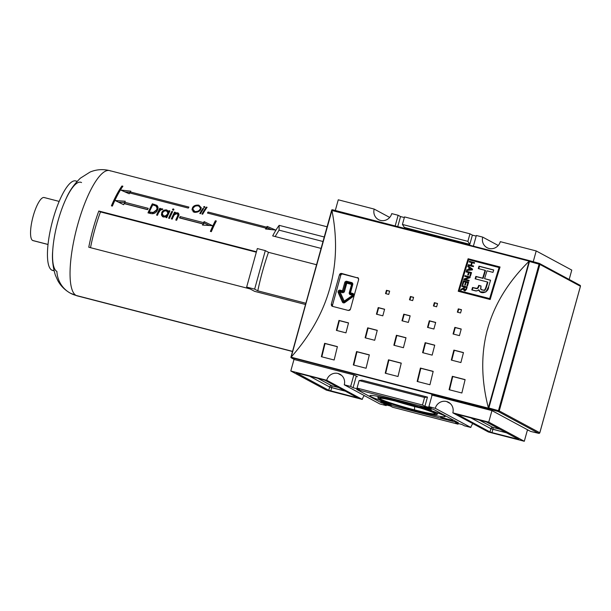 <?xml version="1.0" encoding="UTF-8"?>
<svg xmlns="http://www.w3.org/2000/svg" width="611" height="611" viewBox="0 0 611 611"><rect width="100%" height="100%" fill="white"/><g stroke="black" fill="none" stroke-linecap="round" stroke-linejoin="round"><path stroke-width="0.92" d="M420.551 408.056A25.586 1.619 15.5 0 1 414.563 406.567A25.586 1.619 15.5 0 1 395.401 401.083A25.586 1.619 15.5 0 0 414.563 406.567A25.586 1.619 -164.5 0 0 420.551 408.056M414.487 409.866A28.602 1.81 15.5 0 1 380.867 399.235A28.602 1.81 15.5 0 1 400.602 402.389A28.602 1.81 15.5 0 1 435.085 413.639A28.602 1.81 15.5 0 1 414.487 409.866A28.602 1.81 15.5 0 1 380.073 398.387A28.602 1.81 15.5 0 1 400.602 402.389A28.602 1.81 15.5 0 1 434.222 413.021A28.602 1.81 15.5 0 1 414.487 409.866L414.648 406.269M415.022 410.149A30.81 1.955 -164.5 0 0 437.232 414.357A30.81 1.955 -164.5 0 0 400.068 402.099A30.81 1.955 -164.5 0 0 377.858 397.891A30.81 1.955 -164.5 0 0 415.022 410.149A30.81 1.955 15.5 0 1 378.812 398.7A30.81 1.955 15.5 0 1 400.068 402.099A30.81 1.955 15.5 0 1 436.285 413.548A30.81 1.955 15.5 0 1 415.022 410.149M417.015 411.226A39.02 2.475 15.5 0 1 369.945 395.699A39.02 2.475 15.5 0 1 398.074 401.022A39.02 2.475 15.5 0 1 445.152 416.557A39.02 2.475 15.5 0 1 417.015 411.226A39.02 2.475 15.5 0 1 371.152 396.722A39.02 2.475 15.5 0 1 398.074 401.022A39.02 2.475 -164.5 0 1 443.945 415.526A39.02 2.475 -164.5 0 1 417.015 411.226L417.16 410.699M383.456 402.58L391.2 404.925L382.371 402.405M451.414 420.108L440.676 417.26L442.165 418.061L442.272 417.687L442.165 418.061L452.614 420.551L440.676 417.26L452.713 420.635M430.724 409.66L422.094 407.254L430.724 409.66M427.249 407.873L419.78 406.002M420.758 406.116L427.135 407.957M422.254 406.979L429.418 408.958L421.277 406.819M428.563 408.652L426.05 408.156L429.48 409.011M425.416 407.896L422.27 407.117M423.27 407.911L431.351 410.004L423.202 407.858M380.76 401.572L388.947 403.688L380.668 401.496M391.269 405.215L383.991 403.283L391.269 405.215M462.023 424.508L464.436 425.806L462.023 424.508L455.638 422.858L458.051 424.156L392.598 407.247L390.192 405.948L392.598 407.247L458.051 424.156L458.227 423.522L458.051 424.156L455.638 422.858L462.023 424.508M337.998 373.474A9.417 9.05 118.3 0 0 326.709 380.263L290.79 370.984L326.709 380.263L362.27 399.403A9.417 9.05 -61.7 0 1 364.316 395.592A9.417 9.05 -61.7 0 0 362.27 399.403L326.709 380.263A9.417 9.05 118.3 0 1 337.998 373.474A9.417 9.05 118.3 0 1 344.268 384.8L379.828 403.94L386.213 405.597L386.389 404.963L386.213 405.597L383.8 404.299L390.192 405.948L383.8 404.299L386.213 405.597L379.828 403.94L344.268 384.8L350.653 386.45L344.268 384.8A9.417 9.05 118.3 0 0 337.998 373.474L341.664 375.452M353.066 387.741L350.653 386.45L353.853 374.925L350.653 386.45L353.066 387.741L359.451 389.39L357.045 388.1L359.131 380.561L357.045 388.1L422.491 405.009L357.045 388.1L359.451 389.39L353.066 387.741L356.297 376.109L353.066 387.741M424.905 406.307L422.491 405.009L424.584 397.471L359.131 380.561L362.01 380.179L359.131 380.561L424.584 397.471L427.463 397.089L362.01 380.179L427.463 397.089L424.584 397.471L422.491 405.009L424.905 406.307L427.463 397.089L424.905 406.307L431.29 407.957L424.905 406.307M431.29 407.957L428.876 406.659L432.076 395.134L428.876 406.659L435.269 408.308L428.876 406.659L431.29 407.957M446.557 401.519A9.417 9.05 118.3 0 0 435.269 408.308L470.821 427.456L464.436 425.806L470.821 427.456L435.269 408.308A9.417 9.05 118.3 0 1 448.512 402.29A9.417 9.05 118.3 0 1 452.827 412.845L488.747 422.125L452.827 412.845L488.38 431.992L524.299 441.272L527.499 429.747L524.299 441.272L488.38 431.992L452.827 412.845A9.417 9.05 118.3 0 0 446.557 401.519L450.223 403.497M472.876 423.637A9.417 9.05 -61.7 0 0 470.821 427.456A9.417 9.05 -61.7 0 1 472.876 423.637M398.128 215.263L391.743 213.613A9.417 9.05 118.3 0 1 380.454 220.403A9.417 9.05 -61.7 0 0 391.743 213.613L398.128 215.263L395.164 225.955L398.128 215.263L400.541 216.561L398.128 215.263M400.541 216.561L404.337 217.547L400.541 216.561L397.746 226.62L400.541 216.561M469.966 233.822L404.513 216.913L402.428 224.451L467.881 241.36L402.428 224.451L404.367 227.429L402.428 224.451L404.513 216.913L469.966 233.822L467.881 241.36L469.966 233.822L472.379 235.12L469.966 233.822M476.175 236.106L472.379 235.12L469.821 244.339L404.367 227.429L469.821 244.339L467.881 241.36L469.821 244.339L472.379 235.12L476.175 236.106M482.736 237.129L476.351 235.479L473.388 246.164L476.351 235.479L482.736 237.129L498.248 245.477L482.736 237.129A9.417 9.05 -61.7 0 0 489.006 248.448A9.417 9.05 -61.7 0 0 500.302 241.666A9.417 9.05 118.3 0 1 489.006 248.448A9.417 9.05 118.3 0 1 482.736 237.129M569.177 279.448L571.774 270.093L536.214 250.945L500.302 241.666L536.214 250.945L571.774 270.093L569.177 279.448M533.235 261.707L536.214 250.945L533.235 261.707M488.747 422.125L491.939 410.6L488.747 422.125L524.299 441.272L488.747 422.125M374.184 209.077A9.417 9.05 -61.7 0 0 380.454 220.403A9.417 9.05 118.3 0 1 374.184 209.077L338.265 199.797L374.184 209.077L389.688 217.432L374.184 209.077M335.302 210.49L338.265 199.797L335.302 210.49M290.79 370.984L294.028 359.321L290.79 370.984L326.35 390.124L290.79 370.984M362.27 399.403L326.35 390.124L362.27 399.403M297.542 373.054L323.082 379.652L296.304 372.817L328.756 390.307L296.358 372.863L297.542 373.054M328.756 390.307L356.312 397.54L330.772 390.941L331.681 387.649L345.314 391.177L329.673 387.015L328.756 390.307L330.772 390.941L331.681 387.649L329.673 387.015A1.711 1.642 118.3 0 1 331.727 385.785L317.804 378.285L331.727 385.785A1.711 0.458 -75.5 0 1 331.681 387.649A1.711 0.458 -75.5 0 0 331.727 385.785A1.711 1.642 -61.7 0 0 329.673 387.015L328.756 390.307M356.312 397.54L357.496 397.73L325.098 380.286L357.496 397.73L356.312 397.54L356.419 397.158L356.312 397.54M325.098 380.286L323.082 379.652L325.098 380.286M517.548 439.202L492.008 432.603L518.785 439.431L486.333 421.941L518.731 439.385L517.548 439.202L517.654 438.813L517.548 439.202M486.333 421.941L458.777 414.709L486.333 421.941M458.777 414.709L457.593 414.518L489.999 431.962L457.593 414.518L458.777 414.709M489.999 431.962L492.008 432.603L492.917 429.312L506.55 432.832L490.908 428.67L489.999 431.962L492.008 432.603L492.917 429.312A1.711 0.458 104.5 0 0 492.962 427.44L499.844 429.22L492.962 427.44A1.711 1.642 -61.7 0 0 490.908 428.67L492.917 429.312A1.711 0.458 -75.5 0 0 492.962 427.44L479.039 419.94L492.962 427.44A1.711 1.642 118.3 0 0 490.908 428.67L489.999 431.962M358.397 278.127L342.824 274.11A1.711 1.642 -61.7 0 0 340.77 275.34L332.56 304.965A1.711 1.642 -61.7 0 0 332.827 306.447A1.711 1.642 -61.7 0 1 332.56 304.965L340.77 275.34L339.502 274.652A513.461 137.735 104.5 0 0 331.284 304.286A513.461 137.735 -75.5 0 1 339.502 274.652L341.564 273.43L358.397 278.127M419.887 406.094L420.796 406.323M425.363 407.919L421.338 406.873M428.502 408.728L429.418 408.958M430.434 409.767L428.189 409.187L430.503 409.691M427.257 408.942L424.194 408.156L427.333 408.881M451.315 420.215L452.614 420.551M388.031 403.443L381.684 401.809L388.13 403.367M499.095 267.534A513.461 137.735 104.5 0 0 489.663 298.588L459.167 290.714A513.461 137.735 -75.5 0 1 468.606 259.66L499.095 267.534L468.606 259.66A513.461 137.735 104.5 0 0 459.167 290.714L489.663 298.588A513.461 137.735 -75.5 0 1 499.095 267.534L499.515 267.763L499.095 267.534M463.428 280.8A513.461 137.735 104.5 0 0 462.275 284.665L462.886 284.818A513.461 137.735 -75.5 0 1 463.833 281.648L465.59 282.099A513.461 137.735 104.5 0 0 464.719 285.001L465.33 285.154A513.461 137.735 -75.5 0 1 466.193 282.259L467.82 282.679A513.461 137.735 104.5 0 0 466.888 285.78L467.499 285.94A513.461 137.735 -75.5 0 1 468.629 282.145L463.428 280.8L468.629 282.145A513.461 137.735 104.5 0 0 467.499 285.94L466.888 285.78A513.461 137.735 -75.5 0 1 467.82 282.679L466.193 282.259A513.461 137.735 104.5 0 0 465.33 285.154L464.719 285.001A513.461 137.735 -75.5 0 1 465.59 282.099L463.833 281.648A513.461 137.735 104.5 0 0 462.886 284.818L462.275 284.665A513.461 137.735 -75.5 0 1 463.428 280.8L468.599 282.251L463.428 280.8M468.484 272.537A513.461 137.735 104.5 0 0 467.751 274.942L468.362 275.103A513.461 137.735 -75.5 0 1 469.095 272.697L470.714 273.109A513.461 137.735 104.5 0 0 469.874 275.859L470.485 276.019A513.461 137.735 -75.5 0 1 471.532 272.582L466.33 271.238A513.461 137.735 104.5 0 0 466.124 271.926L468.484 272.537L466.124 271.926A513.461 137.735 -75.5 0 1 466.33 271.238L471.532 272.582A513.461 137.735 104.5 0 0 470.485 276.019L469.874 275.859A513.461 137.735 -75.5 0 1 470.714 273.109L469.095 272.697A513.461 137.735 104.5 0 0 468.362 275.103L467.751 274.942A513.461 137.735 -75.5 0 1 468.484 272.537L468.904 272.758L468.484 272.537M471.631 262.6A513.461 137.735 104.5 0 0 470.798 265.273L468.37 264.647A513.461 137.735 104.5 0 0 468.156 265.334L473.357 266.679A513.461 137.735 -75.5 0 1 473.571 265.991L471.409 265.434A513.461 137.735 -75.5 0 1 472.242 262.761L474.403 263.318A513.461 137.735 -75.5 0 1 474.617 262.631L469.416 261.287A513.461 137.735 104.5 0 0 469.202 261.974L471.631 262.6L469.202 261.974A513.461 137.735 -75.5 0 1 469.416 261.287L474.617 262.631A513.461 137.735 104.5 0 0 474.403 263.318L472.242 262.761A513.461 137.735 104.5 0 0 471.409 265.434L473.571 265.991A513.461 137.735 104.5 0 0 473.357 266.679L468.156 265.334A513.461 137.735 -75.5 0 1 468.37 264.647L470.798 265.273A513.461 137.735 -75.5 0 1 471.631 262.6L472.051 262.829L471.631 262.6M490.572 280.212A513.461 137.735 104.5 0 0 488.601 286.712L485.806 292.035L480.009 291.821L478.642 289.759C477.588 290.935 476.252 291.233 474.632 290.645L471.799 289.912A513.461 137.735 -75.5 0 1 472.517 287.491L475.335 288.216C476.679 288.713 477.619 288.3 478.161 286.979L478.726 285.36L481.017 285.956L480.59 288.965L481.308 289.706L483.691 290.294L484.966 289.622L485.89 287.246A513.461 137.735 -75.5 0 1 487.471 282.007L475.129 278.822A513.461 137.735 -75.5 0 1 475.862 276.409L482.675 278.173A513.461 137.735 -75.5 0 1 485.088 270.329L478.276 268.565A513.461 137.735 -75.5 0 1 479.016 266.167L493.726 269.963A513.461 137.735 104.5 0 0 492.978 272.369L486.99 270.818A513.461 137.735 104.5 0 0 484.576 278.662L490.572 280.212A513.461 137.735 104.5 0 0 488.601 286.712C488.937 292.325 480.391 295.25 478.642 289.759L478.085 290.485L476.114 290.859L471.799 289.912A513.461 137.735 -75.5 0 1 472.517 287.491L476.901 288.377L477.962 287.399L478.726 285.36L481.017 285.956L480.834 289.347L483.691 290.294L484.966 289.622L485.89 287.246A513.461 137.735 -75.5 0 1 487.471 282.007L475.129 278.822A513.461 137.735 -75.5 0 1 475.862 276.409L482.675 278.173A513.461 137.735 -75.5 0 1 485.088 270.329L478.276 268.565A513.461 137.735 -75.5 0 1 479.016 266.167L493.726 269.963A513.461 137.735 104.5 0 0 492.978 272.369L486.99 270.818A513.461 137.735 104.5 0 0 484.576 278.662L490.572 280.212M467.98 265.884A513.461 137.735 104.5 0 0 467.759 266.602L469.149 267.526A513.461 137.735 104.5 0 0 468.5 269.634L466.789 269.764A513.461 137.735 104.5 0 0 466.567 270.482L472.356 269.917A513.461 137.735 -75.5 0 1 472.593 269.138L467.98 265.884L472.593 269.138A513.461 137.735 104.5 0 0 472.356 269.917L466.567 270.482A513.461 137.735 -75.5 0 1 466.789 269.764L468.5 269.634A513.461 137.735 -75.5 0 1 469.149 267.526L467.759 266.602A513.461 137.735 -75.5 0 1 467.98 265.884M468.836 277.371L463.986 278.967A513.461 137.735 104.5 0 0 463.764 279.701L468.965 281.045A513.461 137.735 -75.5 0 1 469.172 280.357L465.108 279.303L469.974 277.715A513.461 137.735 -75.5 0 1 470.195 276.982L464.994 275.637A513.461 137.735 104.5 0 0 464.78 276.325L468.836 277.371L464.78 276.325A513.461 137.735 -75.5 0 1 464.994 275.637L470.195 276.982A513.461 137.735 104.5 0 0 469.974 277.715L465.108 279.303L469.172 280.357A513.461 137.735 104.5 0 0 468.965 281.045L463.764 279.701A513.461 137.735 -75.5 0 1 463.986 278.967L468.836 277.371M463.841 287.705L460.87 289.385A513.461 137.735 104.5 0 0 460.641 290.187L463.52 288.927L464.528 290.744L466.506 289.27A513.461 137.735 -75.5 0 1 467.186 286.971L461.985 285.627A513.461 137.735 104.5 0 0 461.779 286.322L464.077 286.91A513.461 137.735 104.5 0 0 463.841 287.705A513.461 137.735 -75.5 0 1 464.077 286.91L461.779 286.322A513.461 137.735 -75.5 0 1 461.985 285.627L467.186 286.971A513.461 137.735 104.5 0 0 466.506 289.27L465.131 290.79L463.696 290.172L463.52 288.927L460.641 290.187A513.461 137.735 -75.5 0 1 460.87 289.385L464.261 287.934A511.751 137.276 -75.5 0 1 464.497 287.139L464.077 286.91L464.497 287.139A511.751 137.276 -75.5 0 0 464.261 287.934L463.841 287.705M490.075 298.817L489.663 298.588L490.075 298.817A511.751 137.276 -75.5 0 1 499.515 267.763A511.751 137.276 -75.5 0 0 490.075 298.817L459.167 290.714L490.075 298.817M500.012 267.106L468.538 258.972A511.751 137.276 104.5 0 0 458.685 291.378A511.751 137.276 104.5 0 1 468.538 258.972L500.042 266.992A513.461 137.735 104.5 0 0 490.167 299.512L458.235 291.264A513.461 137.735 -75.5 0 1 468.118 258.743L500.042 266.992A513.461 137.735 104.5 0 0 490.167 299.512L458.235 291.264A513.461 137.735 -75.5 0 1 468.118 258.743L500.012 267.106M290.973 357.076L331.857 209.802L529.164 261.134L488.395 408.148L290.897 357.496L331.857 209.802L291.149 357.191L488.54 408.553L488.922 408.224L488.54 408.553L488.349 407.804C473.884 351.256 487.41 302.453 528.95 261.401C487.41 302.453 473.884 351.256 488.349 407.804L529.493 260.866L332.521 209.772L529.202 260.584L529.638 261.401L529.493 260.866L331.941 210.505C342.74 265.075 329.207 313.878 291.34 356.9C329.207 313.878 342.74 265.075 331.941 210.505L290.897 357.496L488.12 408.721L491.297 410.439L431.595 395.012L491.297 410.439A0.687 0.657 -61.7 0 0 491.634 410.432A0.687 0.657 118.3 0 1 491.297 410.439L488.54 408.553L290.897 357.496L294.624 359.627A0.687 0.657 118.3 0 1 294.487 359.566L291.264 357.832M386.458 290.309L389.65 291.134A513.461 137.735 104.5 0 0 388.718 294.418L385.526 293.593A513.461 137.735 -75.5 0 1 386.458 290.309L389.65 291.134A513.461 137.735 104.5 0 0 388.718 294.418L385.526 293.593A513.461 137.735 -75.5 0 1 386.458 290.309L386.87 290.531A511.751 137.276 104.5 0 0 385.976 293.708A511.751 137.276 104.5 0 1 386.87 290.531L386.458 290.309M458.296 308.868L461.488 309.693A513.461 137.735 104.5 0 0 460.557 312.977L457.364 312.152A513.461 137.735 -75.5 0 1 458.296 308.868L461.488 309.693A513.461 137.735 104.5 0 0 460.557 312.977L457.364 312.152A513.461 137.735 -75.5 0 1 458.296 308.868L458.708 309.09A511.751 137.276 104.5 0 0 457.807 312.267A511.751 137.276 104.5 0 1 458.708 309.09L458.296 308.868M434.345 302.682L437.537 303.507A513.461 137.735 104.5 0 0 436.613 306.791L433.42 305.966A513.461 137.735 -75.5 0 1 434.345 302.682L437.537 303.507A513.461 137.735 104.5 0 0 436.613 306.791L433.42 305.966A513.461 137.735 -75.5 0 1 434.345 302.682L434.765 302.903A511.751 137.276 104.5 0 0 433.863 306.08A511.751 137.276 104.5 0 1 434.765 302.903L434.345 302.682M378.217 307.577L384.602 309.227A513.461 137.735 104.5 0 0 382.814 315.826L376.429 314.176A513.461 137.735 -75.5 0 1 378.217 307.577L384.602 309.227A513.461 137.735 104.5 0 0 382.814 315.826L376.429 314.176A513.461 137.735 -75.5 0 1 378.217 307.577L378.637 307.799A511.751 137.276 104.5 0 0 376.872 314.291A511.751 137.276 104.5 0 1 378.637 307.799L378.217 307.577M454.844 327.374L461.229 329.024A513.461 137.735 104.5 0 0 459.441 335.63L453.057 333.98A513.461 137.735 -75.5 0 1 454.844 327.374L461.229 329.024A513.461 137.735 104.5 0 0 459.441 335.63L453.057 333.98A513.461 137.735 -75.5 0 1 454.844 327.374L455.264 327.595A511.751 137.276 104.5 0 0 453.499 334.095A511.751 137.276 104.5 0 1 455.264 327.595L454.844 327.374M429.304 320.775L435.689 322.425A513.461 137.735 104.5 0 0 433.894 329.024L427.509 327.374A513.461 137.735 -75.5 0 1 429.304 320.775L435.689 322.425A513.461 137.735 104.5 0 0 433.894 329.024L427.509 327.374A513.461 137.735 -75.5 0 1 429.304 320.775L429.716 320.996A511.751 137.276 104.5 0 0 427.96 327.496A511.751 137.276 104.5 0 1 429.716 320.996L429.304 320.775M338.952 320.416L348.53 322.891A513.461 137.735 104.5 0 0 345.956 332.858L336.378 330.383A513.461 137.735 -75.5 0 1 338.952 320.416L348.53 322.891A513.461 137.735 104.5 0 0 345.956 332.858L336.378 330.383A513.461 137.735 -75.5 0 1 338.952 320.416L339.365 320.638A511.751 137.276 104.5 0 0 336.821 330.498A511.751 137.276 104.5 0 1 339.365 320.638L338.952 320.416M367.685 327.84L377.262 330.314A513.461 137.735 104.5 0 0 374.688 340.281L365.111 337.807A513.461 137.735 -75.5 0 1 367.685 327.84L377.262 330.314A513.461 137.735 104.5 0 0 374.688 340.281L365.111 337.807A513.461 137.735 -75.5 0 1 367.685 327.84L368.105 328.061A511.751 137.276 104.5 0 0 365.561 337.921A511.751 137.276 104.5 0 1 368.105 328.061L367.685 327.84M453.889 350.111L463.466 352.585A513.461 137.735 104.5 0 0 460.9 362.552L451.315 360.078A513.461 137.735 -75.5 0 1 453.889 350.111L463.466 352.585A513.461 137.735 104.5 0 0 460.9 362.552L451.315 360.078A513.461 137.735 -75.5 0 1 453.889 350.111L454.309 350.332A511.751 137.276 104.5 0 0 451.766 360.192A511.751 137.276 104.5 0 1 454.309 350.332L453.889 350.111M425.157 342.687L434.734 345.162A513.461 137.735 104.5 0 0 432.16 355.128L422.583 352.654A513.461 137.735 -75.5 0 1 425.157 342.687L434.734 345.162A513.461 137.735 104.5 0 0 432.16 355.128L422.583 352.654A513.461 137.735 -75.5 0 1 425.157 342.687L425.569 342.908A511.751 137.276 104.5 0 0 423.026 352.768A511.751 137.276 104.5 0 1 425.569 342.908L425.157 342.687M324.632 343.321L337.402 346.62A513.461 137.735 104.5 0 0 334.156 360.001L321.378 356.702A513.461 137.735 -75.5 0 1 324.632 343.321L337.402 346.62A513.461 137.735 104.5 0 0 334.156 360.001L321.378 356.702A513.461 137.735 -75.5 0 1 324.632 343.321L325.052 343.542A511.751 137.276 104.5 0 0 321.829 356.816A511.751 137.276 104.5 0 1 325.052 343.542L324.632 343.321M356.557 351.569L369.334 354.869A513.461 137.735 104.5 0 0 366.081 368.25L353.311 364.95A513.461 137.735 -75.5 0 1 356.557 351.569L369.334 354.869A513.461 137.735 104.5 0 0 366.081 368.25L353.311 364.95A513.461 137.735 -75.5 0 1 356.557 351.569L356.977 351.791A511.751 137.276 104.5 0 0 353.754 365.065A511.751 137.276 104.5 0 1 356.977 351.791L356.557 351.569M452.346 376.315L465.116 379.614A513.461 137.735 104.5 0 0 461.863 392.995L449.093 389.696A513.461 137.735 -75.5 0 1 452.346 376.315L465.116 379.614A513.461 137.735 104.5 0 0 461.863 392.995L449.093 389.696A513.461 137.735 -75.5 0 1 452.346 376.315L452.759 376.536A511.751 137.276 104.5 0 0 449.536 389.81A511.751 137.276 104.5 0 1 452.759 376.536L452.346 376.315M420.414 368.066L433.184 371.366A513.461 137.735 104.5 0 0 429.938 384.747L417.168 381.447A513.461 137.735 -75.5 0 1 420.414 368.066L433.184 371.366A513.461 137.735 104.5 0 0 429.938 384.747L417.168 381.447A513.461 137.735 -75.5 0 1 420.414 368.066L420.834 368.288A511.751 137.276 104.5 0 0 417.611 381.562A511.751 137.276 104.5 0 1 420.834 368.288L420.414 368.066M410.401 296.495L413.594 297.32A513.461 137.735 104.5 0 0 412.662 300.604L409.469 299.78A513.461 137.735 -75.5 0 1 410.401 296.495L413.594 297.32A513.461 137.735 104.5 0 0 412.662 300.604L409.469 299.78A513.461 137.735 -75.5 0 1 410.401 296.495L410.821 296.717A511.751 137.276 104.5 0 0 409.92 299.894A511.751 137.276 104.5 0 1 410.821 296.717L410.401 296.495M403.764 314.176L410.149 315.826A513.461 137.735 104.5 0 0 408.354 322.425L401.969 320.775A513.461 137.735 -75.5 0 1 403.764 314.176L410.149 315.826A513.461 137.735 104.5 0 0 408.354 322.425L401.969 320.775A513.461 137.735 -75.5 0 1 403.764 314.176L404.177 314.398A511.751 137.276 104.5 0 0 402.412 320.89A511.751 137.276 104.5 0 1 404.177 314.398L403.764 314.176M396.417 335.263L406.002 337.738A513.461 137.735 104.5 0 0 403.428 347.705L393.851 345.23A513.461 137.735 -75.5 0 1 396.417 335.263L406.002 337.738A513.461 137.735 104.5 0 0 403.428 347.705L393.851 345.23A513.461 137.735 -75.5 0 1 396.417 335.263L396.837 335.485A511.751 137.276 104.5 0 0 394.294 345.345A511.751 137.276 104.5 0 1 396.837 335.485L396.417 335.263M388.489 359.818L401.259 363.117A513.461 137.735 104.5 0 0 398.005 376.498L385.236 373.199A513.461 137.735 -75.5 0 1 388.489 359.818L401.259 363.117A513.461 137.735 104.5 0 0 398.005 376.498L385.236 373.199A513.461 137.735 -75.5 0 1 388.489 359.818L388.909 360.039A511.751 137.276 104.5 0 0 385.686 373.313A511.751 137.276 104.5 0 1 388.909 360.039L388.489 359.818M350.439 309.235A513.461 137.735 -75.5 0 1 358.657 279.601A513.461 137.735 104.5 0 0 350.439 309.235L348.4 310.472L332.437 306.348L348.4 310.472L349.813 310.174L350.439 309.235M332.437 306.348L331.536 305.729L331.284 304.286L332.079 306.21M357.527 277.554L358.42 278.173L358.657 279.601L357.886 277.692M354.334 375.047L294.624 359.627L354.334 375.047L357.488 376.75L354.334 375.047M432.046 395.248L431.595 395.012L432.046 395.248M331.689 210.26L332.521 209.772M401.228 363.224L388.909 360.039L401.228 363.224M405.971 337.845L396.837 335.485L405.971 337.845M410.118 315.933L404.177 314.398L410.118 315.933M413.563 297.427L410.821 296.717L413.563 297.427M433.161 371.473L420.834 368.288L433.161 371.473M465.086 379.721L452.759 376.536L465.086 379.721M369.304 354.976L356.977 351.791L369.304 354.976M337.379 346.727L325.052 343.542L337.379 346.727M434.704 345.268L425.569 342.908L434.704 345.268M463.443 352.692L454.309 350.332L463.443 352.692M377.231 330.421L368.105 328.061L377.231 330.421M348.499 322.998L339.365 320.638L348.499 322.998M435.658 322.532L429.716 320.996L435.658 322.532M461.206 329.13L455.264 327.595L461.206 329.13M384.579 309.334L378.637 307.799L384.579 309.334M437.507 303.614L434.765 302.903L437.507 303.614M461.458 309.8L458.708 309.09L461.458 309.8M389.619 291.241L386.87 290.531L389.619 291.241M490.534 280.319L484.576 278.662L490.534 280.319M479.062 289.981L480.231 291.936M493.696 270.07L479.436 266.388A511.751 137.276 104.5 0 0 478.726 268.687A511.751 137.276 104.5 0 1 479.436 266.388L493.696 270.07M485.508 270.551A511.751 137.276 104.5 0 0 483.095 278.395L476.282 276.638A511.751 137.276 104.5 0 0 475.579 278.937A511.751 137.276 104.5 0 1 476.282 276.638L483.095 278.395A511.751 137.276 104.5 0 1 485.508 270.551L485.088 270.329L485.508 270.551M481.72 289.927L484.989 290.256L486.303 287.476A511.751 137.276 104.5 0 1 487.883 282.236L487.471 282.007L487.883 282.236A511.751 137.276 104.5 0 0 486.303 287.476L484.622 290.439L481.277 289.69M480.994 286.063L479.139 285.581L478.573 287.201C478.031 288.529 477.084 288.942 475.755 288.445L472.937 287.712A511.751 137.276 104.5 0 0 472.25 290.026A511.751 137.276 104.5 0 1 472.937 287.712L477.512 288.545L478.573 287.201L478.161 286.979L478.573 287.201L479.139 285.581L478.726 285.36L480.994 286.063M471.218 265.502L470.798 265.273L471.218 265.502A511.751 137.276 -75.5 0 1 472.051 262.829A511.751 137.276 -75.5 0 0 471.218 265.502L468.37 264.647L471.218 265.502M469.653 262.088A511.751 137.276 -75.5 0 1 469.828 261.516L474.579 262.738L469.828 261.516A511.751 137.276 -75.5 0 0 469.653 262.088M471.822 265.655L473.533 266.098L471.822 265.655M468.606 265.449A511.751 137.276 -75.5 0 1 468.782 264.876A511.751 137.276 -75.5 0 0 468.606 265.449M468.179 266.824L467.759 266.602L468.179 266.824A511.751 137.276 -75.5 0 1 468.385 266.167A511.751 137.276 -75.5 0 0 468.179 266.824L469.569 267.755L468.179 266.824M467.064 270.436A511.751 137.276 -75.5 0 1 467.201 269.986L468.92 269.863A511.751 137.276 -75.5 0 1 469.569 267.755A511.751 137.276 -75.5 0 0 468.92 269.863L467.201 269.986A511.751 137.276 -75.5 0 0 467.064 270.436M472.349 269.611L469.172 269.588L472.349 269.611L469.699 267.893L471.936 269.382L469.172 269.588A513.461 137.735 -75.5 0 1 469.699 267.893L472.349 269.611L469.172 269.588A513.461 137.735 -75.5 0 1 469.699 267.893L472.12 269.489M468.202 275.057A511.751 137.276 -75.5 0 1 468.904 272.758A511.751 137.276 -75.5 0 0 468.202 275.057M466.575 272.04A511.751 137.276 -75.5 0 1 466.751 271.46L471.501 272.689L466.751 271.46A511.751 137.276 -75.5 0 0 466.575 272.04M470.325 275.981A511.751 137.276 -75.5 0 1 471.134 273.338L470.714 273.109L471.134 273.338A511.751 137.276 -75.5 0 0 470.325 275.981M464.398 279.189L469.256 277.6L464.398 279.189A511.751 137.276 -75.5 0 0 464.215 279.815A511.751 137.276 -75.5 0 1 464.398 279.189M465.231 276.439A511.751 137.276 -75.5 0 1 465.406 275.867L470.157 277.089L465.406 275.867A511.751 137.276 -75.5 0 0 465.231 276.439M465.529 279.533L469.141 280.464L465.529 279.533M462.726 284.779A511.751 137.276 -75.5 0 1 463.848 281.029A511.751 137.276 -75.5 0 0 462.726 284.779M467.339 285.895A511.751 137.276 -75.5 0 1 468.232 282.901L467.82 282.679L468.232 282.901A511.751 137.276 -75.5 0 0 467.339 285.895M465.17 285.116A511.751 137.276 -75.5 0 1 466.002 282.328L465.59 282.099L466.002 282.328A511.751 137.276 -75.5 0 0 465.17 285.116M462.603 289.179L462.183 288.957L462.603 289.179L464.261 287.934L463.115 289.003L460.87 289.385L462.603 289.179M462.229 286.437A511.751 137.276 -75.5 0 1 462.405 285.856L467.155 287.078L462.405 285.856A511.751 137.276 -75.5 0 0 462.229 286.437M464.94 290.966L463.52 288.927L464.398 290.714M461.168 290.011A511.751 137.276 -75.5 0 1 461.29 289.614A511.751 137.276 -75.5 0 0 461.168 290.011M464.948 290.202L466.3 289.377A511.751 137.276 -75.5 0 1 466.789 287.728L466.376 287.506A513.461 137.735 104.5 0 0 465.888 289.148L464.528 289.973L464.948 290.202M464.91 290.179L464.245 288.552A513.461 137.735 -75.5 0 1 464.688 287.071L466.376 287.506A513.461 137.735 104.5 0 0 465.888 289.148L464.727 290.057L465.49 290.301L466.132 289.79M530.623 431.427L538.803 433.367L539.796 432.741A0.855 0.825 118.3 0 1 538.772 433.359L498.225 411.524A0.855 0.825 -61.7 0 0 499.248 410.913L498.461 410.645L539.085 264.158L539.88 264.418A0.855 0.825 -61.7 0 0 539.307 263.387L529.897 260.782L539.307 263.387A0.855 0.825 118.3 0 1 539.88 264.418L499.248 410.913L539.796 432.741L580.427 286.254L539.88 264.418L499.248 410.913A0.855 0.825 118.3 0 1 498.225 411.524L538.772 433.359L530.6 431.419L488.831 408.927L498.225 411.524L539.307 263.387L539.085 264.158L529.47 261.5L488.846 407.988L498.461 410.645L498.225 411.524L488.831 408.927L488.846 407.988L488.831 408.927L530.6 431.419L538.772 433.359A0.855 0.435 103.4 0 0 538.803 433.367A0.855 0.435 103.4 0 0 538.849 433.375M268.481 252.32A83.524 22.408 104.5 0 0 257.796 290.836L305.874 303.255L257.796 290.836L254.634 289.133L265.311 250.617L257.33 248.555L246.653 287.071L254.634 289.133L246.653 287.071L254.566 291.332L305.523 304.499L254.566 291.332L246.653 287.071L257.33 248.555L265.311 250.617L268.481 252.32L316.551 264.739L268.481 252.32L265.311 250.617L254.634 289.133L257.796 290.836A83.524 22.408 104.5 0 1 268.481 252.32M59.16 201.409L44.137 197.529A22.248 5.965 104.5 0 0 32.979 216.874A22.248 5.965 104.5 0 0 32.635 240.467A22.248 5.965 104.5 0 0 33.002 240.612L48.025 244.499M77.185 181.322L75.672 180.932A46.215 12.396 104.5 0 0 52.5 221.098A46.215 12.396 104.5 0 0 51.79 270.115A46.215 12.396 104.5 0 0 52.554 270.413L54.066 270.803M81.546 182.552A46.215 12.396 -75.5 0 0 58.007 220.953A46.215 12.396 -75.5 0 0 56.892 271.429A27.388 26.326 -61.7 0 0 76.123 295.449A64.697 17.352 104.5 0 1 77.116 226.834A64.697 17.352 104.5 0 1 109.56 170.591C102.801 168.964 96.317 169.446 90.107 172.035L80.385 178.175C74.145 184.209 69.44 190.899 66.271 198.254A46.215 12.396 104.5 0 0 52.722 250.701C51.927 258.674 52.806 266.808 55.341 275.103L57.694 280.388C60.558 285.765 64.804 290.042 70.441 293.227L77.192 295.869L292.493 351.501M272.689 235.907L321.08 248.41L272.689 235.907A64.697 17.352 -75.5 0 1 279.158 225.344A64.697 17.352 104.5 0 0 272.689 235.907M324.25 236.992L279.158 225.344L324.25 236.992M156.813 205.304L158.043 207.816L157.424 210.108C156.256 212.857 154.033 214.01 150.749 213.575L147.984 212.865A64.697 17.352 -75.5 0 1 152.345 203.814L156.813 205.304C158.234 206.686 158.44 208.29 157.424 210.108C156.256 212.857 154.033 214.01 150.749 213.575L147.984 212.865A64.697 17.352 -75.5 0 1 152.345 203.814L156.813 205.304L156.783 206.633L156.813 205.304M169.087 210.696L169.942 210.917A64.697 17.352 104.5 0 0 166.757 217.715L165.894 217.493A64.697 17.352 -75.5 0 1 166.452 216.241L163.32 216.966L162.495 216.6L161.449 214.98L161.77 212.468C162.648 210.596 164.275 209.756 166.65 209.94L168.499 211.88A64.697 17.352 -75.5 0 1 169.087 210.696L169.942 210.917A64.697 17.352 104.5 0 0 166.757 217.715L165.894 217.493A64.697 17.352 -75.5 0 1 166.452 216.241L164.306 217.065L162.495 216.6L161.449 214.98L161.77 212.468C162.648 210.596 164.275 209.756 166.65 209.94L168.14 210.91L168.499 211.88A64.697 17.352 -75.5 0 1 169.087 210.696L169.056 212.04L169.087 210.696M172.905 210.207L172.523 209.382L173.57 208.939L173.952 209.756L172.905 210.207L172.523 209.382L173.028 208.97L173.952 209.756L172.905 210.207L172.523 209.382M202.661 214.232L201.951 214.049A64.697 17.352 -75.5 0 1 206.365 207.106L207.083 207.289A64.697 17.352 104.5 0 0 202.661 214.232L201.951 214.049A64.697 17.352 -75.5 0 1 206.365 207.106L207.083 207.289A64.697 17.352 104.5 0 0 202.661 214.232M200.515 213.682L199.797 213.491A64.697 17.352 -75.5 0 1 202.951 208.359L203.669 208.542A64.697 17.352 104.5 0 0 200.515 213.682L199.797 213.491A64.697 17.352 -75.5 0 1 202.951 208.359L203.669 208.542A64.697 17.352 104.5 0 0 200.515 213.682M203.967 207.488L203.654 206.854L204.632 206.564L204.945 207.19L203.967 207.488L203.654 206.854L204.112 206.571L204.945 207.19L203.967 207.488L203.654 206.854M88.771 247.234L250.067 288.911L88.771 247.234A64.697 17.352 -75.5 0 1 98.814 211.024A64.697 17.352 104.5 0 0 88.771 247.234M98.814 211.024L256.444 251.755L98.814 211.024L100.471 211.918L256.322 252.19L100.471 211.918A64.697 17.352 104.5 0 0 90.512 247.692A64.697 17.352 104.5 0 1 100.471 211.918L98.814 211.024M192.625 207.503L192.595 208.825L193.084 208.198L192.595 208.825L192.625 207.503C193.71 205.647 195.787 204.868 198.865 205.166L198.85 205.915L198.865 205.166L201.286 207.771L200.668 209.542C199.576 211.513 197.49 212.437 194.397 212.323L192.03 209.344L192.625 207.503C193.71 205.647 195.787 204.868 198.865 205.166L201.286 207.771M174.815 213.476L178.267 213.048L178.977 214.492L178.275 216.676A64.697 17.352 104.5 0 0 176.64 220.266L175.777 220.044A64.697 17.352 -75.5 0 1 177.282 216.722L178.191 214.606L177.251 218.089A62.986 16.894 104.5 0 0 176.304 220.181A62.986 16.894 -75.5 0 1 177.251 218.089L178.015 215.202L177.221 213.552L174.326 214.751L173.356 216.546A64.697 17.352 104.5 0 0 172.195 219.12L171.34 218.898A64.697 17.352 -75.5 0 1 174.532 212.101L175.388 212.323A64.697 17.352 104.5 0 0 174.815 213.476L176.442 212.75L178.267 213.048L178.947 214.079L178.275 216.676A64.697 17.352 104.5 0 0 176.64 220.266L175.777 220.044A64.697 17.352 -75.5 0 1 177.282 216.722L177.251 218.089L177.984 216.554L178.137 214.247L176.64 213.491L174.578 214.461L173.356 216.546A64.697 17.352 104.5 0 0 172.195 219.12L171.34 218.898A64.697 17.352 -75.5 0 1 174.532 212.101L175.388 212.323A64.697 17.352 104.5 0 0 174.815 213.476L174.799 214.247L174.815 213.476M172.669 211.62A64.697 17.352 104.5 0 0 169.476 218.417L168.613 218.196A64.697 17.352 -75.5 0 1 171.806 211.398L172.669 211.62A64.697 17.352 104.5 0 0 169.476 218.417L168.613 218.196A64.697 17.352 -75.5 0 1 171.806 211.398L172.669 211.62M161.747 209.558L159.754 210.619L158.516 212.911A64.697 17.352 104.5 0 0 157.439 215.309L156.584 215.087A64.697 17.352 -75.5 0 1 159.769 208.29L160.632 208.511A64.697 17.352 104.5 0 0 160.166 209.451L162.282 208.817L162.87 209.206L160.609 209.817L158.516 212.911A64.697 17.352 104.5 0 0 157.439 215.309L156.584 215.087A64.697 17.352 -75.5 0 1 159.769 208.29L160.632 208.511A64.697 17.352 104.5 0 0 160.166 209.451L161.8 208.763L162.87 209.206L161.747 209.558M275.614 230.057L267.16 226.391A64.697 17.352 104.5 0 0 266.663 227.17L208.076 212.032A64.697 17.352 104.5 0 0 207.457 213.04L266.045 228.178A64.697 17.352 104.5 0 0 265.556 229.003L275.614 230.057L265.556 229.003A64.697 17.352 -75.5 0 1 266.045 228.178L207.457 213.04A64.697 17.352 -75.5 0 1 208.076 212.032L266.663 227.17A64.697 17.352 -75.5 0 1 267.16 226.391L275.614 230.057M129.219 193.779A64.697 17.352 -75.5 0 1 129.715 192.954L188.303 208.091A64.697 17.352 -75.5 0 1 188.921 207.083L130.334 191.946A64.697 17.352 -75.5 0 1 130.823 191.167L120.764 190.052L129.219 193.779L120.764 190.052L130.823 191.167A64.697 17.352 104.5 0 0 130.334 191.946L188.921 207.083A64.697 17.352 104.5 0 0 188.303 208.091L129.715 192.954A64.697 17.352 104.5 0 0 129.219 193.779M112.363 206.09A64.697 17.352 -75.5 0 1 122.903 186.225L121.948 185.981A64.697 17.352 104.5 0 0 111.408 205.846L112.363 206.09L111.408 205.846A64.697 17.352 -75.5 0 1 121.948 185.981L122.903 186.225A64.697 17.352 104.5 0 0 112.363 206.09M123.636 204.693A64.697 17.352 -75.5 0 1 124.132 203.6L147.602 209.665A64.697 17.352 -75.5 0 1 148.221 208.336L124.759 202.272A64.697 17.352 -75.5 0 1 125.255 201.233L115.181 200.538L123.636 204.693L115.181 200.538L125.255 201.233A64.697 17.352 104.5 0 0 124.759 202.272L148.221 208.336A64.697 17.352 104.5 0 0 147.602 209.665L124.132 203.6A64.697 17.352 104.5 0 0 123.636 204.693M212.567 225.703L204.112 221.61A64.697 17.352 104.5 0 0 203.616 222.648L180.153 216.584A64.697 17.352 104.5 0 0 179.527 217.913L202.997 223.977A64.697 17.352 104.5 0 0 202.493 225.069L212.567 225.703L202.493 225.069A64.697 17.352 -75.5 0 1 202.997 223.977L179.527 217.913A64.697 17.352 -75.5 0 1 180.153 216.584L203.616 222.648A64.697 17.352 -75.5 0 1 204.112 221.61L212.567 225.703M216.332 221.006L215.37 220.762A64.697 17.352 104.5 0 0 210.383 231.416L211.337 231.661A64.697 17.352 -75.5 0 1 216.332 221.006A64.697 17.352 104.5 0 0 211.337 231.661L210.383 231.416A64.697 17.352 -75.5 0 1 215.37 220.762L216.332 221.006M322.998 241.505L279.051 230.148L279.158 225.344L279.051 230.148L275.141 236.541L279.051 230.148L322.998 241.505M201.179 208.427L200.278 207.144M192.595 208.825L192.083 210.039M199.927 210.467L200.439 207.939L198.46 205.785C195.94 205.54 194.237 206.174 193.343 207.687L192.87 209.138L194.817 211.536C197.338 211.681 199.056 210.955 199.957 209.359L199.927 210.467M194.794 212.399L194.817 211.536L194.794 212.399M204.632 206.564L204.609 207.435L204.632 206.564L204.945 207.19M202.829 209.817A62.986 16.894 104.5 0 0 200.439 213.659A62.986 16.894 -75.5 0 1 202.829 209.817M202.921 209.68L202.951 208.359L202.921 209.68M204.983 210.375A62.986 16.894 104.5 0 0 202.585 214.217A62.986 16.894 -75.5 0 1 204.983 210.375M206.342 208.336L206.365 207.106L206.342 208.336M174.502 213.445A62.986 16.894 104.5 0 0 171.859 219.036A62.986 16.894 -75.5 0 1 174.502 213.445L174.532 212.101L174.502 213.445M177.664 213.728L177.686 212.796L177.664 213.728M173.57 208.939L173.547 210.131L173.57 208.939L173.952 209.756M171.775 212.743A62.986 16.894 104.5 0 0 169.14 218.326A62.986 16.894 -75.5 0 1 171.775 212.743L171.806 211.398L171.775 212.743M166.421 217.623L166.452 216.241L166.421 217.623A62.986 16.894 -75.5 0 1 166.421 217.623M161.739 213.835L161.77 212.468L161.739 213.835L162.801 212.376M166.627 210.848L166.65 209.94L166.627 210.848M168.468 213.224L168.499 211.88L168.468 213.224A62.986 16.894 -75.5 0 1 169.056 212.04A62.986 16.894 104.5 0 0 168.468 213.224L167.475 211.643M167.819 212.735L167.452 215.347L167.811 212.735L166.314 210.734C164.527 210.612 163.297 211.261 162.625 212.704L162.327 213.949L163.794 216.095C165.612 216.172 166.841 215.469 167.483 213.98L167.452 215.347L167.72 213.483M163.771 217.05L163.794 216.095L163.771 217.05M159.746 209.634A62.986 16.894 104.5 0 0 157.103 215.217A62.986 16.894 -75.5 0 1 159.746 209.634L159.769 208.29L160.158 209.741L159.746 209.634M160.151 210.184L160.166 209.451L160.151 210.184M162.266 209.657L162.282 208.817L162.266 209.657M157.966 208.519L156.179 206.297M152.315 205.143L152.345 203.814L152.315 205.143A62.986 16.894 104.5 0 0 148.511 213.002A62.986 16.894 -75.5 0 1 152.315 205.143L152.315 205.143M157.05 208.076L156.943 210.077L156.026 212.116L157.058 208.076L155.927 205.96L152.758 204.876A64.697 17.352 104.5 0 0 149.298 212.07L152.895 212.727L156.561 209.886L153.98 212.468L149.298 212.07L149.267 213.193L149.298 212.07A64.697 17.352 -75.5 0 1 152.758 204.876L155.927 205.96C157.195 207.076 157.401 208.382 156.561 209.886L156.538 211.238M152.872 213.797L152.895 212.727L152.872 213.797M267.129 227.712L271.559 229.629L267.129 227.712L267.16 226.391L267.129 227.712A62.986 16.894 104.5 0 0 266.633 228.491A62.986 16.894 -75.5 0 1 267.129 227.712M266.633 228.491L266.663 227.17L266.633 228.491L266.045 228.338L266.633 228.491M208.053 213.193L208.076 212.032L208.053 213.193M266.029 229.049L266.045 228.178L266.029 229.049M130.303 193.107L130.334 191.946L130.303 193.107M124.781 191.816L130.319 192.434L124.781 191.816M111.912 205.976A62.986 16.894 -75.5 0 1 121.917 187.31L121.948 185.981L121.917 187.31A62.986 16.894 104.5 0 0 111.912 205.976M124.728 203.631L147.648 209.55L124.728 203.631L124.759 202.272L124.728 203.631M118.404 202.119L124.751 202.554L118.404 202.119M204.089 222.962L209.306 225.49L204.089 222.962L204.112 221.61L204.089 222.962A62.986 16.894 104.5 0 0 203.585 224.008A62.986 16.894 -75.5 0 1 204.089 222.962M203.585 224.008L203.616 222.648L203.585 224.008L180.123 217.944L203.585 224.008M180.123 217.944L180.153 216.584L180.123 217.944A62.986 16.894 104.5 0 0 180.069 218.051A62.986 16.894 -75.5 0 1 180.123 217.944M202.967 225.1L202.997 223.977L202.967 225.1M215.339 222.099L215.721 222.19L215.37 220.762L215.339 222.099A62.986 16.894 104.5 0 0 210.894 231.546A62.986 16.894 -75.5 0 1 215.339 222.099M400.213 401.58L400.068 402.099M343.405 302.865A1.711 1.642 -61.7 0 1 342.343 301.956A1.711 1.642 -61.7 0 0 343.405 302.865L343.665 302.086A0.855 0.825 118.3 0 1 343.306 301.697L342.343 301.956L338.219 292.57A1.711 1.642 118.3 0 1 340.19 290.187L342.481 290.775L344.764 282.542A1.711 1.642 118.3 0 1 346.819 281.312L351.608 282.549A1.711 1.642 118.3 0 1 352.746 284.604L350.462 292.837L352.746 293.425A1.711 1.642 118.3 0 1 353.227 296.442L344.795 302.59A1.711 1.642 118.3 0 1 343.405 302.865A1.711 1.642 -61.7 0 0 344.795 302.59L344.497 302.01L344.795 302.59L353.227 296.442L352.929 295.861L353.227 296.442A1.711 1.642 118.3 0 0 352.746 293.425L352.707 295.296L350.424 294.708A1.711 1.642 118.3 0 1 349.278 292.646L351.562 284.421L346.773 283.183L344.489 291.409A1.711 1.642 118.3 0 1 342.443 292.646L340.151 292.05L344.535 302.017L352.921 295.9M343.665 302.086A0.855 0.825 118.3 0 0 343.81 302.147A0.855 0.825 118.3 0 1 343.306 301.697L352.707 295.296L350.424 294.708L350.439 293.769L352.73 294.365A0.855 0.825 118.3 0 1 352.967 295.869A0.855 0.825 118.3 0 0 352.906 294.433L352.929 295.861L343.825 302.147A0.855 0.825 118.3 0 0 344.489 302.048M343.878 302.162L352.707 295.296L352.998 295.808L352.746 293.425L349.874 292.745A0.855 0.825 -61.7 0 0 350.439 293.769L350.424 294.708A1.711 1.642 -61.7 0 1 349.278 292.646L349.836 292.768L349.278 292.646L351.562 284.421L352.746 284.604L352.157 284.512L349.882 292.715M356.771 389.513L433.398 409.317L458.319 422.736L381.692 402.939L356.771 389.513M382.478 402.496L383.487 402.748M342.824 274.11A1.711 1.642 -61.7 0 0 340.77 275.34L339.502 274.652L340.144 273.72L341.205 273.377L342.824 274.11M352.18 284.535L351.562 284.421L351.585 283.481A0.855 0.825 118.3 0 1 352.157 284.482M351.76 283.55L352.127 284.489L349.843 292.722L350.263 293.7A0.855 0.825 -61.7 0 1 349.874 292.745L350.462 292.837L352.746 284.604A1.711 1.642 -61.7 0 0 351.608 282.549L351.585 283.481L351.608 282.549L346.819 281.312L346.796 282.244L351.585 283.481L351.562 284.421L346.773 283.183L346.796 282.244L351.585 283.481M346.773 283.183L345.765 282.862A0.855 0.825 118.3 0 1 346.796 282.244L346.819 281.312A1.711 1.642 -61.7 0 0 344.764 282.542L345.765 282.862A0.855 0.825 118.3 0 1 346.796 282.244L344.489 291.409L343.489 291.096L345.765 282.862L344.764 282.542L342.481 290.775L343.489 291.096L345.765 282.862L346.773 283.183M344.276 301.444L343.306 301.697L339.181 292.31L338.219 292.57L342.343 301.956L343.306 301.697L339.181 292.31L340.151 292.05L344.573 302.025M342.443 292.646L342.458 291.707A0.855 0.825 -61.7 0 0 343.489 291.096L342.481 290.775L342.458 291.707A0.855 0.825 -61.7 0 0 343.489 291.096L344.489 291.409A1.711 1.642 -61.7 0 1 342.443 292.646L340.151 292.05L340.174 291.119L342.458 291.707L342.481 290.775L340.19 290.187L340.174 291.119L340.19 290.187A1.711 1.642 118.3 0 0 338.219 292.57L339.181 292.31A0.855 0.825 118.3 0 1 340.174 291.119L340.151 292.05L339.181 292.31A0.855 0.825 118.3 0 1 340.174 291.119L342.458 291.707L342.443 292.646M309.449 376.124L329.673 387.015L309.449 376.124M338.601 387.557L331.727 385.785L338.601 387.557M470.691 417.787L490.908 428.67L470.691 417.787M294.357 359.482A0.687 0.657 -61.7 0 0 294.624 359.627L291.439 357.909M332.56 304.965L331.284 304.286L332.56 304.965M486.303 287.476L485.89 287.246L486.303 287.476M466.3 289.377L465.888 289.148L466.3 289.377A511.751 137.276 -75.5 0 1 466.789 287.728L464.688 287.071A513.461 137.735 -75.5 0 0 464.245 288.552L464.727 290.057M528.744 430.419L527.408 430.075M529.47 261.5L488.846 407.988L499.248 410.913L539.796 432.741L580.45 286.276L539.88 264.418L529.47 261.5M579.854 285.222A0.855 0.825 118.3 0 1 580.427 286.254A0.855 0.825 -61.7 0 0 580.03 285.291L539.307 263.387M44.504 197.674A22.248 5.965 104.5 0 0 33.17 216.164A22.248 5.965 104.5 0 0 32.635 240.467L48.032 244.446M76.436 181.23A46.215 12.396 104.5 0 0 52.897 219.632A46.215 12.396 104.5 0 0 51.79 270.115L54.035 270.696M292.532 351.363L76.123 295.449A64.697 17.352 -75.5 0 1 77.673 224.779A64.697 17.352 -75.5 0 1 110.629 171.011M200.668 209.542C199.576 211.513 197.49 212.437 194.397 212.323L192.03 209.374M77.192 295.869A64.697 17.352 104.5 0 1 76.123 295.449A64.697 17.352 104.5 0 0 78.33 296.022M51.79 270.115A46.215 12.396 104.5 0 0 53.371 270.52M32.635 240.467A22.248 5.965 104.5 0 0 33.399 240.665M199.927 210.68L200.309 208.618M193.343 207.687L195.543 205.976L198.46 205.785C200.492 206.701 200.988 207.893 199.957 209.359C199.056 210.955 197.338 211.681 194.817 211.536L192.87 209.138M192.931 211.192L193.389 212.032M177.946 214.232L178.947 215.622M178.122 216.195L178.015 215.202M178.152 215.744L177.755 215.148M166.314 210.734C167.819 211.475 168.208 212.552 167.483 213.98L166.055 215.645L163.794 216.095C162.327 215.286 161.938 214.155 162.625 212.704L163.947 211.192L166.314 210.734M165.894 217.104L167.452 215.347M162.35 214.828L162.686 216.737M154.14 204.273L154.125 205.243L154.14 204.273M150.268 213.453L150.298 212.33L150.268 213.453M350.263 293.7A0.855 0.825 -61.7 0 0 350.439 293.769L352.73 294.365A0.855 0.825 118.3 0 1 352.906 294.433M538.772 433.359A0.855 0.825 -61.7 0 0 539.796 432.741M437.232 414.357L437.636 412.891M377.858 397.891L378.262 396.432M529.302 260.622L529.76 260.866M529.233 260.591L332.476 209.756M331.72 210.062L290.905 357.236M480.009 291.821L480.429 292.043M539.826 432.764L580.45 286.276L580.03 285.291M109.56 170.591L327.076 226.788M200.408 209.26L200.439 207.939M192.832 210.459L192.862 209.138M162.297 215.324L162.327 213.949"/></g></svg>
